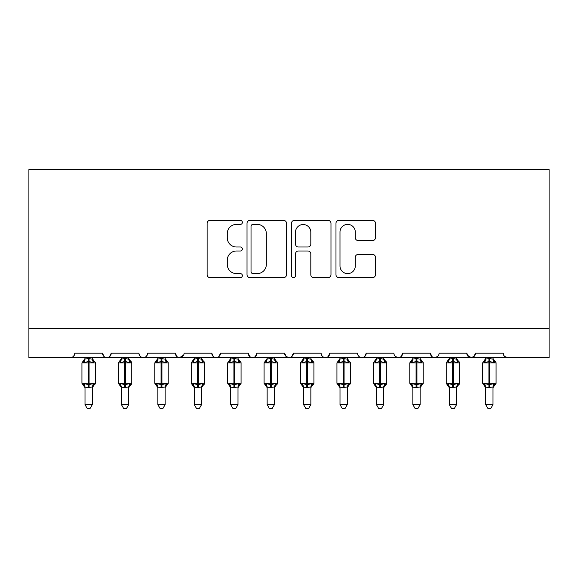 <?xml version="1.0" encoding="UTF-8"?>
<svg xmlns="http://www.w3.org/2000/svg" width="578" height="578" viewBox="0 0 578 578"><rect width="100%" height="100%" fill="white"/><g stroke="black" fill="none" stroke-linecap="round" stroke-linejoin="round"><path stroke-width="0.87" d="M242.37 222.4A2.001 2.001 0 0 0 240.369 220.399L209.98 220.399A2.861 2.861 0 0 0 207.119 223.26L207.119 274.745A2.861 2.861 0 0 0 209.98 277.606L240.369 277.606A2.001 2.001 0 0 0 242.37 275.605A2.001 2.001 0 0 0 240.369 273.604L236.438 273.604A9.154 9.154 0 0 1 227.284 264.449L227.284 260.158A9.154 9.154 0 0 1 236.438 251.004L240.369 251.004A2.001 2.001 0 0 0 242.37 249.002A2.001 2.001 0 0 0 240.369 247.001L236.438 247.001A9.154 9.154 0 0 1 227.284 237.847L227.284 233.555A9.154 9.154 0 0 1 236.438 224.401L240.369 224.401A2.001 2.001 0 0 0 242.37 222.4M372.6 240.564A2.861 2.861 0 0 0 375.462 237.703L375.462 223.26A2.861 2.861 0 0 0 372.6 220.399L338.845 220.399A2.861 2.861 0 0 0 335.984 223.26L335.984 274.745A2.861 2.861 0 0 0 338.845 277.606L372.6 277.606A2.861 2.861 0 0 0 375.462 274.745L375.462 257.297A2.861 2.861 0 0 0 372.6 254.436L358.158 254.436A2.861 2.861 0 0 0 355.297 257.297L355.297 265.952A7.651 7.651 0 0 1 347.638 273.604A7.651 7.651 0 0 1 339.987 265.952L339.987 232.053A7.651 7.651 0 0 1 347.638 224.401A7.651 7.651 0 0 1 355.297 232.053L355.297 237.703A2.861 2.861 0 0 0 358.158 240.564L372.6 240.564M28.9 328.412L549.1 328.412L549.1 169.585L28.9 169.585L28.9 357.558L70.429 357.558C72.749 357.637 74.201 356.185 74.8 353.187L102.487 353.187L104.083 356.568M286.5 223.26A2.861 2.861 0 0 0 283.639 220.399L249.884 220.399A2.861 2.861 0 0 0 247.023 223.26L247.023 274.745A2.861 2.861 0 0 0 249.884 277.606L283.639 277.606A2.861 2.861 0 0 0 286.5 274.745L286.5 223.26M294.361 220.399L328.116 220.399A2.861 2.861 0 0 1 330.977 223.26L330.977 274.745A2.861 2.861 0 0 1 328.116 277.606L313.673 277.606A2.861 2.861 0 0 1 310.812 274.745L310.812 253.865A2.861 2.861 0 0 0 307.951 251.004L298.371 251.004A2.861 2.861 0 0 0 295.51 253.865L295.51 275.605A2.001 2.001 0 0 1 293.508 277.606A2.001 2.001 0 0 1 291.5 275.605L291.5 223.26A2.861 2.861 0 0 1 294.361 220.399M70.429 357.558C72.749 357.637 74.208 356.185 74.8 353.187A4.371 4.371 0 0 1 70.429 357.558L106.858 357.558C104.539 357.637 103.079 356.185 102.487 353.187A4.371 4.371 0 0 0 106.858 357.558A4.371 4.371 0 0 0 111.229 353.187L138.915 353.187A4.371 4.371 0 0 0 143.286 357.558A4.371 4.371 0 0 0 147.657 353.187L175.344 353.187A4.371 4.371 0 0 0 179.715 357.558A4.371 4.371 0 0 0 184.086 353.187L211.772 353.187A4.371 4.371 0 0 0 216.143 357.558A4.371 4.371 0 0 0 220.514 353.187L248.2 353.187A4.371 4.371 0 0 0 252.572 357.558A4.371 4.371 0 0 0 256.943 353.187L284.629 353.187A4.371 4.371 0 0 0 289 357.558A4.371 4.371 0 0 0 293.371 353.187L321.057 353.187A4.371 4.371 0 0 0 325.428 357.558A4.371 4.371 0 0 0 329.8 353.187L357.486 353.187A4.371 4.371 0 0 0 361.857 357.558A4.371 4.371 0 0 0 366.228 353.187L393.914 353.187A4.371 4.371 0 0 0 398.285 357.558A4.371 4.371 0 0 0 402.656 353.187L430.343 353.187A4.371 4.371 0 0 0 434.714 357.558A4.371 4.371 0 0 0 439.085 353.187L466.771 353.187A4.371 4.371 0 0 0 471.142 357.558A4.371 4.371 0 0 0 475.513 353.187L503.2 353.187L504.016 355.723M475.513 353.187L473.917 356.568M466.771 353.187L468.368 356.568M109.632 356.568L111.229 353.187C110.636 356.185 109.177 357.637 106.858 357.558L434.714 357.558C432.395 357.637 430.935 356.185 430.343 353.187L431.939 356.568M395.468 356.532L398.285 357.558C400.605 357.637 402.064 356.185 402.656 353.187L401.06 356.568M357.486 353.187C358.078 356.185 359.538 357.637 361.857 357.558C364.176 357.637 365.636 356.185 366.228 353.187L364.631 356.568M321.057 353.187C321.65 356.185 323.109 357.637 325.428 357.558C327.748 357.637 329.207 356.185 329.8 353.187L328.203 356.568M286.182 356.532L289 357.558C291.319 357.637 292.779 356.185 293.371 353.187L291.774 356.568M284.629 353.187L286.226 356.568M249.797 356.568L248.2 353.187C248.793 356.185 250.252 357.637 252.572 357.558C254.891 357.637 256.35 356.185 256.943 353.187L255.346 356.568M213.369 356.568L211.772 353.187C212.364 356.185 213.824 357.637 216.143 357.558C218.462 357.637 219.922 356.185 220.514 353.187L218.918 356.568M183.616 355.167L179.715 357.558C177.395 357.637 175.936 356.185 175.344 353.187L176.94 356.568M503.2 353.187A4.371 4.371 0 0 0 507.571 357.558L504.76 356.532M549.1 328.412L549.1 357.558L471.142 357.558L473.96 356.532M138.915 353.187C139.508 356.185 140.967 357.637 143.286 357.558C145.605 357.637 147.065 356.185 147.657 353.187M467.248 355.167L471.142 357.558L434.714 357.558L437.532 356.532M253.027 224.401A2.001 2.001 0 0 0 251.025 226.403L251.025 271.602A2.001 2.001 0 0 0 253.027 273.604L257.174 273.604A9.154 9.154 0 0 0 266.328 264.449L266.328 233.555A9.154 9.154 0 0 0 257.174 224.401L253.027 224.401M310.812 232.197A7.651 7.651 0 0 0 303.161 224.546A7.651 7.651 0 0 0 295.51 232.197L295.51 244.14A2.861 2.861 0 0 0 298.371 247.001L307.951 247.001A2.861 2.861 0 0 0 310.812 244.14L310.812 232.197M85.002 404.622L92.285 404.622L90.096 408.415L87.184 408.415L85.002 404.622L85.002 387.173A3.208 3.056 180 0 0 83.319 384.5L83.94 383.561L88.203 384.587L88.203 383.279L89.077 383.279L89.077 361.568L93.34 362.594L94.387 361.51A1.459 1.459 0 0 1 95.348 362.876L81.939 362.876L81.939 383.279L88.203 383.279L88.203 361.568L83.94 362.594L83.319 361.655A3.208 3.056 -0 0 0 85.002 358.967L89.077 358.685L92.285 359.111L92.285 357.558M92.285 404.622L92.285 387.043L88.203 387.47L88.203 384.587L89.077 384.587L89.077 383.279L95.348 383.279A1.459 1.459 0 0 1 94.387 384.645L93.968 384.5L94.387 384.645L92.285 387.657M92.285 387.188L92.285 387.188A3.208 3.056 180 0 1 93.968 384.5L93.34 383.561L89.077 384.587L89.077 387.47M88.203 387.47L85.002 387.173M85.002 357.558L85.002 358.981M83.94 362.594L84.374 361.351M93.34 362.594L92.285 359.111M92.285 387.043L93.34 383.561M84.995 387.043L83.94 383.561M121.431 404.622L128.713 404.622L126.524 408.415L123.613 408.415L121.431 404.622L121.431 387.173A3.208 3.056 180 0 0 119.747 384.5L120.368 383.561L124.631 384.587L124.631 383.279L125.505 383.279L125.505 361.568L129.768 362.594L130.816 361.51A1.459 1.459 0 0 1 131.777 362.876L118.367 362.876L118.367 383.279L124.631 383.279L124.631 361.568L120.368 362.594L119.747 361.655A3.208 3.056 -0 0 0 121.431 358.967L125.505 358.685L128.713 359.111L128.713 357.558M128.713 404.622L128.713 387.043L124.631 387.47L124.631 384.587L125.505 384.587L125.505 383.279L131.777 383.279A1.459 1.459 0 0 1 130.816 384.645L130.397 384.5L130.816 384.645L128.713 387.657M128.713 387.188L128.713 387.188A3.208 3.056 180 0 1 130.397 384.5L129.768 383.561L125.505 384.587L125.505 387.47M124.631 387.47L121.431 387.173M121.431 357.558L121.431 358.981M120.368 362.594L120.802 361.351M129.768 362.594L128.713 359.111M128.713 387.043L129.768 383.561M121.423 387.043L120.368 383.561M157.859 404.622L165.142 404.622L162.953 408.415L160.041 408.415L157.859 404.622L157.859 387.173A3.208 3.056 180 0 0 156.176 384.5L156.797 383.561L161.06 384.587L161.06 383.279L161.934 383.279L161.934 361.568L166.197 362.594L167.244 361.51A1.459 1.459 0 0 1 168.205 362.876L154.796 362.876L154.796 383.279L161.06 383.279L161.06 361.568L156.797 362.594L156.176 361.655A3.208 3.056 -0 0 0 157.859 358.967L161.934 358.685L165.142 359.111L165.142 357.558M165.142 404.622L165.142 387.043L161.06 387.47L161.06 384.587L161.934 384.587L161.934 383.279L168.205 383.279A1.459 1.459 0 0 1 167.244 384.645L166.825 384.5L167.244 384.645L165.142 387.657M165.142 387.188L165.142 387.188A3.208 3.056 180 0 1 166.825 384.5L166.197 383.561L161.934 384.587L161.934 387.47M161.06 387.47L157.859 387.173M157.859 357.558L157.859 358.981M156.797 362.594L157.23 361.351M166.197 362.594L165.142 359.111M165.142 387.043L166.197 383.561M157.852 387.043L156.797 383.561M194.287 404.622L201.57 404.622L199.381 408.415L196.477 408.415L194.287 404.622L194.287 387.173A3.208 3.056 180 0 0 192.604 384.5L193.225 383.561L197.488 384.587L197.488 383.279L198.362 383.279L198.362 361.568L202.625 362.594L203.673 361.51A1.459 1.459 0 0 1 204.634 362.876L191.224 362.876L191.224 383.279L197.488 383.279L197.488 361.568L193.225 362.594L192.604 361.655A3.208 3.056 -0 0 0 194.287 358.967L198.362 358.685L201.57 359.111L201.57 357.558M201.57 404.622L201.57 387.043L197.488 387.47L197.488 384.587L198.362 384.587L198.362 383.279L204.634 383.279A1.459 1.459 0 0 1 203.673 384.645L203.254 384.5L203.673 384.645L201.57 387.657M201.57 387.188L201.57 387.188A3.208 3.056 180 0 1 203.254 384.5L202.625 383.561L198.362 384.587L198.362 387.47M197.488 387.47L194.287 387.173M194.287 357.558L194.287 358.981M193.225 362.594L193.659 361.351M202.625 362.594L201.57 359.111M201.57 387.043L202.625 383.561M194.28 387.043L193.225 383.561M230.716 404.622L237.999 404.622L235.81 408.415L232.905 408.415L230.716 404.622L230.716 387.173A3.208 3.056 180 0 0 229.032 384.5L229.654 383.561L233.917 384.587L233.917 383.279L234.791 383.279L234.791 361.568L239.054 362.594L240.101 361.51A1.459 1.459 0 0 1 241.062 362.876L227.653 362.876L227.653 383.279L233.917 383.279L233.917 361.568L229.654 362.594L229.032 361.655A3.208 3.056 -0 0 0 230.716 358.967L234.791 358.685L238.006 359.111L237.999 357.558M237.999 404.622L238.006 387.043L233.917 387.47L233.917 384.587L234.791 384.587L234.791 383.279L241.062 383.279A1.459 1.459 0 0 1 240.101 384.645L239.682 384.5L240.101 384.645L237.999 387.657M237.999 387.188L237.999 387.188A3.208 3.056 180 0 1 239.682 384.5L239.054 383.561L234.791 384.587L234.791 387.47M233.917 387.47L230.716 387.173M230.716 357.558L230.716 358.981M229.654 362.594L230.087 361.351M239.054 362.594L238.006 359.111M238.006 387.043L239.054 383.561M230.709 387.043L229.654 383.561M267.144 404.622L274.427 404.622L272.238 408.415L269.334 408.415L267.144 404.622L267.144 387.173A3.208 3.056 180 0 0 265.461 384.5L266.082 383.561L270.345 384.587L270.345 383.279L271.219 383.279L271.219 361.568L275.489 362.594L276.53 361.51A1.459 1.459 0 0 1 277.491 362.876L264.081 362.876L264.081 383.279L270.345 383.279L270.345 361.568L266.082 362.594L265.461 361.655A3.208 3.056 -0 0 0 267.144 358.967L271.219 358.685L274.434 359.111L274.427 357.558M274.427 404.622L274.434 387.043L270.345 387.47L270.345 384.587L271.219 384.587L271.219 383.279L277.491 383.279A1.459 1.459 0 0 1 276.53 384.645L276.111 384.5L276.53 384.645L274.427 387.657M274.427 387.188L274.427 387.188A3.208 3.056 180 0 1 276.111 384.5L275.489 383.561L271.219 384.587L271.219 387.47M270.345 387.47L267.144 387.173M267.144 357.558L267.144 358.981M266.082 362.594L266.516 361.351M275.489 362.594L274.434 359.111M274.434 387.043L275.489 383.561M267.137 387.043L266.082 383.561M303.573 404.622L310.856 404.622L308.666 408.415L305.762 408.415L303.573 404.622L303.573 387.173A3.208 3.056 180 0 0 301.889 384.5L302.511 383.561L306.781 384.587L306.781 383.279L307.655 383.279L307.655 361.568L311.918 362.594L312.958 361.51A1.459 1.459 0 0 1 313.919 362.876L300.509 362.876L300.509 383.279L306.781 383.279L306.781 361.568L302.511 362.594L301.889 361.655A3.208 3.056 -0 0 0 303.573 358.967L307.655 358.685L310.863 359.111L310.856 357.558M310.856 404.622L310.863 387.043L306.781 387.47L306.781 384.587L307.655 384.587L307.655 383.279L313.919 383.279A1.459 1.459 0 0 1 312.958 384.645L312.539 384.5L312.958 384.645L310.856 387.657M310.856 387.188L310.856 387.188A3.208 3.056 180 0 1 312.539 384.5L311.918 383.561L307.655 384.587L307.655 387.47M306.781 387.47L303.573 387.173M303.573 357.558L303.573 358.981M302.511 362.594L302.944 361.351M311.918 362.594L310.863 359.111M310.863 387.043L311.918 383.561M303.566 387.043L302.511 383.561M340.001 404.622L347.284 404.622L345.095 408.415L342.19 408.415L340.001 404.622L340.001 387.173A3.208 3.056 180 0 0 338.318 384.5L338.946 383.561L343.209 384.587L343.209 383.279L344.083 383.279L344.083 361.568L348.346 362.594L349.387 361.51A1.459 1.459 0 0 1 350.347 362.876L336.938 362.876L336.938 383.279L343.209 383.279L343.209 361.568L338.946 362.594L338.318 361.655A3.208 3.056 -0 0 0 340.001 358.967L344.083 358.685L347.291 359.111L347.284 357.558M347.284 404.622L347.291 387.043L343.209 387.47L343.209 384.587L344.083 384.587L344.083 383.279L350.347 383.279A1.459 1.459 0 0 1 349.387 384.645L348.968 384.5L349.387 384.645L347.284 387.657M347.284 387.188L347.284 387.188A3.208 3.056 180 0 1 348.968 384.5L348.346 383.561L344.083 384.587L344.083 387.47M343.209 387.47L340.001 387.173M340.001 357.558L340.001 358.981M338.946 362.594L339.373 361.351M348.346 362.594L347.291 359.111M347.291 387.043L348.346 383.561M339.994 387.043L338.946 383.561M376.43 404.622L383.713 404.622L381.523 408.415L378.619 408.415L376.43 404.622L376.43 387.173A3.208 3.056 180 0 0 374.746 384.5L375.375 383.561L379.638 384.587L379.638 383.279L380.512 383.279L380.512 361.568L384.775 362.594L385.815 361.51A1.459 1.459 0 0 1 386.776 362.876L373.366 362.876L373.366 383.279L379.638 383.279L379.638 361.568L375.375 362.594L374.746 361.655A3.208 3.056 -0 0 0 376.43 358.967L380.512 358.685L383.72 359.111L383.713 357.558M383.713 404.622L383.72 387.043L379.638 387.47L379.638 384.587L380.512 384.587L380.512 383.279L386.776 383.279A1.459 1.459 0 0 1 385.815 384.645L385.396 384.5L385.815 384.645L383.713 387.657M383.713 387.188L383.713 387.188A3.208 3.056 180 0 1 385.396 384.5L384.775 383.561L380.512 384.587L380.512 387.47M379.638 387.47L376.43 387.173M376.43 357.558L376.43 358.981M375.375 362.594L375.801 361.351M384.775 362.594L383.72 359.111M383.72 387.043L384.775 383.561M376.43 387.043L375.375 383.561M412.858 404.622L420.141 404.622L417.959 408.415L415.047 408.415L412.858 404.622L412.858 387.173A3.208 3.056 180 0 0 411.175 384.5L411.803 383.561L416.066 384.587L416.066 383.279L416.94 383.279L416.94 361.568L421.203 362.594L422.243 361.51A1.459 1.459 0 0 1 423.204 362.876L409.795 362.876L409.795 383.279L416.066 383.279L416.066 361.568L411.803 362.594L411.175 361.655A3.208 3.056 -0 0 0 412.858 358.967L416.94 358.685L420.148 359.111L420.141 357.558M420.141 404.622L420.148 387.043L416.066 387.47L416.066 384.587L416.94 384.587L416.94 383.279L423.204 383.279A1.459 1.459 0 0 1 422.243 384.645L421.824 384.5L422.243 384.645L420.141 387.657M420.141 387.188L420.141 387.188A3.208 3.056 180 0 1 421.824 384.5L421.203 383.561L416.94 384.587L416.94 387.47M416.066 387.47L412.858 387.173M412.858 357.558L412.858 358.981M411.803 362.594L412.23 361.351M421.203 362.594L420.148 359.111M420.148 387.043L421.203 383.561M412.858 387.043L411.803 383.561M449.287 404.622L456.569 404.622L454.387 408.415L451.476 408.415L449.287 404.622L449.287 387.173A3.208 3.056 180 0 0 447.603 384.5L448.232 383.561L452.495 384.587L452.495 383.279L453.369 383.279L453.369 361.568L457.632 362.594L458.672 361.51A1.459 1.459 0 0 1 459.633 362.876L446.223 362.876L446.223 383.279L452.495 383.279L452.495 361.568L448.232 362.594L447.603 361.655A3.208 3.056 -0 0 0 449.287 358.967L453.369 358.685L456.577 359.111L456.569 357.558M456.569 404.622L456.577 387.043L452.495 387.47L452.495 384.587L453.369 384.587L453.369 383.279L459.633 383.279A1.459 1.459 0 0 1 458.672 384.645L458.253 384.5L458.672 384.645L456.569 387.657M456.569 387.188L456.569 387.188A3.208 3.056 180 0 1 458.253 384.5L457.632 383.561L453.369 384.587L453.369 387.47M452.495 387.47L449.287 387.173M449.287 357.558L449.287 358.981M448.232 362.594L448.658 361.351M457.632 362.594L456.577 359.111M456.577 387.043L457.632 383.561M449.287 387.043L448.232 383.561M485.715 404.622L492.998 404.622L490.816 408.415L487.904 408.415L485.715 404.622L485.715 387.173A3.208 3.056 180 0 0 484.032 384.5L484.66 383.561L488.923 384.587L488.923 383.279L489.797 383.279L489.797 361.568L494.06 362.594L495.1 361.51A1.459 1.459 0 0 1 496.061 362.876L482.652 362.876L482.652 383.279L488.923 383.279L488.923 361.568L484.66 362.594L484.032 361.655A3.208 3.056 -0 0 0 485.715 358.967L489.797 358.685L493.005 359.111L492.998 357.558M492.998 404.622L493.005 387.043L488.923 387.47L488.923 384.587L489.797 384.587L489.797 383.279L496.061 383.279A1.459 1.459 0 0 1 495.1 384.645L494.681 384.5L495.1 384.645L492.998 387.657M492.998 387.188L492.998 387.188A3.208 3.056 180 0 1 494.681 384.5L494.06 383.561L489.797 384.587L489.797 387.47M488.923 387.47L485.715 387.173M485.715 357.558L485.715 358.981M484.66 362.594L485.087 361.351M494.06 362.594L493.005 359.111M493.005 387.043L494.06 383.561M485.715 387.043L484.66 383.561M89.077 358.685L89.077 361.568L88.203 361.568L88.203 358.685M93.968 361.655A3.208 3.056 -0 0 1 92.285 358.967M125.505 358.685L125.505 361.568L124.631 361.568L124.631 358.685M130.397 361.655A3.208 3.056 -0 0 1 128.713 358.967M161.934 358.685L161.934 361.568L161.06 361.568L161.06 358.685M166.825 361.655A3.208 3.056 -0 0 1 165.142 358.967M198.362 358.685L198.362 361.568L197.488 361.568L197.488 358.685M203.254 361.655A3.208 3.056 -0 0 1 201.57 358.967M234.791 358.685L234.791 361.568L233.917 361.568L233.917 358.685M239.682 361.655A3.208 3.056 -0 0 1 237.999 358.967M271.219 358.685L271.219 361.568L270.345 361.568L270.345 358.685M276.111 361.655A3.208 3.056 -0 0 1 274.427 358.967M307.655 358.685L307.655 361.568L306.781 361.568L306.781 358.685M312.539 361.655A3.208 3.056 -0 0 1 310.856 358.967M344.083 358.685L344.083 361.568L343.209 361.568L343.209 358.685M348.968 361.655A3.208 3.056 -0 0 1 347.284 358.967M380.512 358.685L380.512 361.568L379.638 361.568L379.638 358.685M385.396 361.655A3.208 3.056 -0 0 1 383.713 358.967M416.94 358.685L416.94 361.568L416.066 361.568L416.066 358.685M421.824 361.655A3.208 3.056 -0 0 1 420.141 358.967M453.369 358.685L453.369 361.568L452.495 361.568L452.495 358.685M458.253 361.655A3.208 3.056 -0 0 1 456.569 358.967M489.797 358.685L489.797 361.568L488.923 361.568L488.923 358.685M494.681 361.655A3.208 3.056 -0 0 1 492.998 358.967M95.348 383.279L95.348 362.876M85.002 387.657L81.939 383.279M85.002 358.497L81.939 362.876M94.387 361.51L92.285 358.497M131.777 383.279L131.777 362.876M121.431 387.657L118.367 383.279M121.431 358.497L118.367 362.876M130.816 361.51L128.713 358.497M168.205 383.279L168.205 362.876M157.859 387.657L154.796 383.279M157.859 358.497L154.796 362.876M167.244 361.51L165.142 358.497M204.634 383.279L204.634 362.876M194.287 387.657L191.224 383.279M194.287 358.497L191.224 362.876M203.673 361.51L201.57 358.497M241.062 383.279L241.062 362.876M230.716 387.657L227.653 383.279M230.716 358.497L227.653 362.876M240.101 361.51L237.999 358.497M277.491 383.279L277.491 362.876M267.144 387.657L264.081 383.279M267.144 358.497L264.081 362.876M276.53 361.51L274.427 358.497M313.919 383.279L313.919 362.876M303.573 387.657L300.509 383.279M303.573 358.497L300.509 362.876M312.958 361.51L310.856 358.497M350.347 383.279L350.347 362.876M340.001 387.657L336.938 383.279M340.001 358.497L336.938 362.876M349.387 361.51L347.284 358.497M386.776 383.279L386.776 362.876M376.43 387.657L373.366 383.279M376.43 358.497L373.366 362.876M385.815 361.51L383.713 358.497M423.204 383.279L423.204 362.876M412.858 387.657L409.795 383.279M412.858 358.497L409.795 362.876M422.243 361.51L420.141 358.497M459.633 383.279L459.633 362.876M449.287 387.657L446.223 383.279M449.287 358.497L446.223 362.876M458.672 361.51L456.569 358.497M496.061 383.279L496.061 362.876M485.715 387.657L482.652 383.279M485.715 358.497L482.652 362.876M495.1 361.51L492.998 358.497"/></g></svg>
